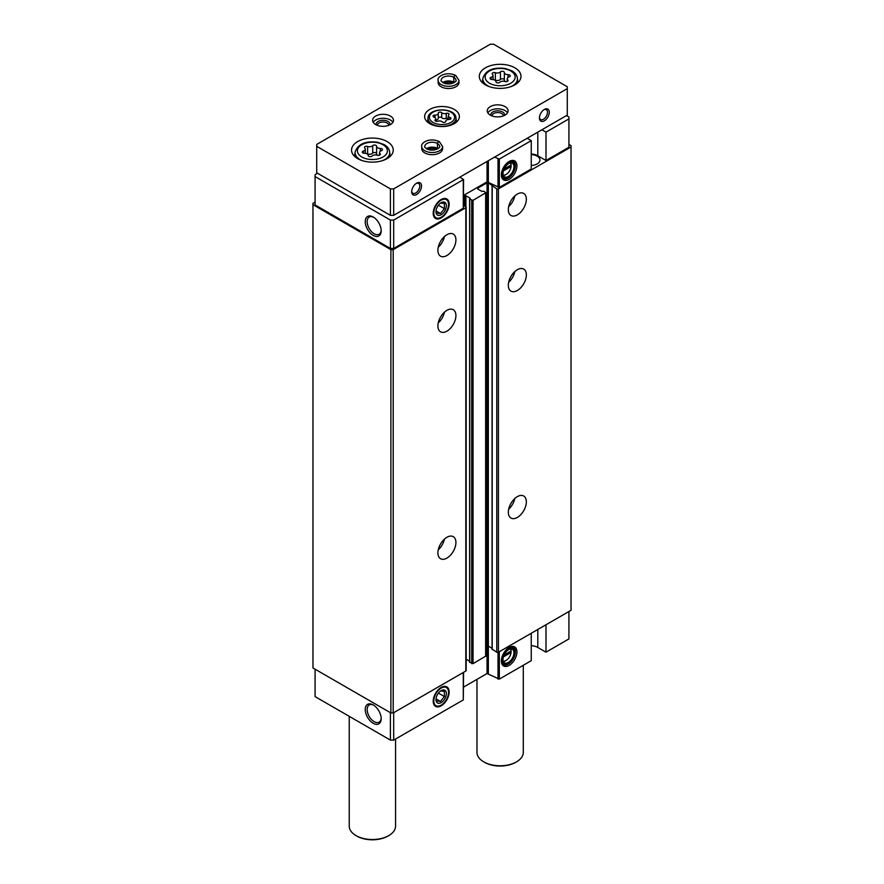 <?xml version="1.0" encoding="UTF-8"?>
<svg xmlns="http://www.w3.org/2000/svg" width="884" height="884" viewBox="0 0 884 884"><rect width="100%" height="100%" fill="white"/><g stroke="black" fill="none" stroke-linecap="round" stroke-linejoin="round"><path stroke-width="1.33" d="M503.405 656.9L511.074 652.48L511.074 650.967A7.183 4.144 120 0 0 510.234 648.911M503.184 661.133A7.183 4.144 120 0 0 506.035 660.492A7.183 4.144 120 0 0 511.074 652.48M503.405 170.899L511.074 166.479L511.074 164.965A7.183 4.144 120 0 0 510.234 162.91M503.184 175.131A7.183 4.144 120 0 0 506.035 174.491A7.183 4.144 120 0 0 511.074 166.479M537.803 629.485L537.803 647.442L545.992 652.171L545.992 624.756M545.992 652.171L568.92 638.933L568.92 611.518M509.151 647.453A10.995 6.343 120 0 0 501.88 663.829A10.995 6.343 120 0 0 514.643 659.608A10.995 6.343 120 0 0 511.924 646.447A10.995 6.343 120 0 0 509.151 647.453M531.251 633.264L531.251 660.679L499.316 679.122L487.04 673.542L463.559 687.1M537.803 647.442A10.42 6.022 0 0 0 531.251 645.707M315.08 669.199L315.08 696.614L390.408 740.107L393.689 740.107L463.293 699.918L463.559 672.348M568.92 118.898L568.92 147.263L545.992 160.501L545.992 132.136L568.92 118.898L568.92 117.008L566.467 115.583M492.2 649.199L496.786 652.226A1.16 0.674 0 0 0 498.421 652.226L571.042 610.291L571.042 145.65L568.92 144.423M485.913 646.768L488.344 646.127L492.057 648.27M469.758 662.149L473.039 663.663L485.913 656.005L485.913 192.69L483.681 191.176L481.957 191.419L477.703 188.955L477.703 188.204L477.703 188.955M466.166 659.221L469.625 661.221M315.08 202.105L312.958 203.32L312.958 667.972L390.894 712.968L393.203 712.968L465.824 671.033A1.16 0.674 0 0 0 466.166 670.569L466.166 207.254A1.16 0.674 0 0 0 465.824 206.779L463.559 205.475M312.958 204.657L390.894 249.653L393.203 249.653L465.824 207.729A1.16 0.674 0 0 0 466.166 207.254M390.894 712.968L390.894 249.653M393.203 712.968L393.203 249.653M446.917 558.091A12.741 7.359 -60 0 1 440.541 558.721A12.741 7.359 -60 0 1 440.541 544.014A12.741 7.359 -60 0 1 453.282 536.665A12.741 7.359 -60 0 1 455.238 546.865A12.741 7.359 -60 0 1 446.917 558.091M446.917 331.168A12.741 7.359 -60 0 1 440.541 331.798A12.741 7.359 -60 0 1 440.541 317.091A12.741 7.359 -60 0 1 453.282 309.731A12.741 7.359 -60 0 1 455.238 319.942A12.741 7.359 -60 0 1 446.917 331.168M446.917 255.52A12.741 7.359 -60 0 1 440.541 256.15A12.741 7.359 -60 0 1 440.541 241.442A12.741 7.359 -60 0 1 453.282 234.094A12.741 7.359 -60 0 1 455.238 244.304A12.741 7.359 -60 0 1 446.917 255.52M463.559 196.37L465.912 195.762L470.166 198.226L469.758 199.22L473.039 200.348L485.913 192.69M477.703 188.204L487.04 182.811L488.344 182.811L496.786 188.911A1.16 0.674 0 0 0 498.421 188.911L571.042 146.987M517.339 517.438A12.741 7.359 -60 0 1 510.963 518.068A12.741 7.359 -60 0 1 510.963 503.361A12.741 7.359 -60 0 1 523.704 496.001A12.741 7.359 -60 0 1 525.66 506.212A12.741 7.359 -60 0 1 517.339 517.438M517.339 290.504A12.741 7.359 -60 0 1 510.963 291.145A12.741 7.359 -60 0 1 510.963 276.427A12.741 7.359 -60 0 1 523.704 269.079A12.741 7.359 -60 0 1 525.66 279.289A12.741 7.359 -60 0 1 517.339 290.504M517.339 214.867A12.741 7.359 -60 0 1 510.963 215.497A12.741 7.359 -60 0 1 510.963 200.79A12.741 7.359 -60 0 1 523.704 193.43A12.741 7.359 -60 0 1 525.66 203.64A12.741 7.359 -60 0 1 517.339 214.867M531.251 165.485A9.492 5.481 0 0 0 539.936 160.026A9.492 5.481 0 0 0 531.251 154.567M545.992 160.501L537.803 155.772A10.42 6.022 0 0 0 531.251 154.026M463.559 195.419L487.04 181.872L499.316 187.441L531.251 169.01L531.251 140.644L499.316 159.076L494.565 157.098M317.533 173.264L315.08 174.678L315.08 204.933L390.408 248.437L393.689 248.437L463.293 208.248L463.559 179.507L459.846 177.143M373.214 723.3A11.26 6.508 -120 0 0 381.181 718.703A11.26 6.508 -120 0 0 373.214 704.913A11.26 6.508 -120 0 0 365.247 709.509A11.26 6.508 -120 0 0 373.214 723.3M390.408 712.692L390.408 740.107M393.689 712.692L393.689 740.107M441.182 687.421L441.182 687.421A11.26 6.508 120 0 0 433.215 701.211A11.26 6.508 120 0 0 441.182 705.808A11.26 6.508 120 0 0 449.149 692.017A11.26 6.508 120 0 0 441.182 687.421M373.214 235.409A11.26 6.508 -120 0 0 381.181 230.812A11.26 6.508 -120 0 0 373.214 217.011A11.26 6.508 -120 0 0 365.247 221.619A11.26 6.508 -120 0 0 373.214 235.409M315.08 176.568L390.408 220.072L393.689 220.072L463.559 179.507M390.408 248.437L390.408 220.072M393.689 248.437L393.689 220.072M441.182 199.519L441.182 199.519A11.26 6.508 120 0 0 433.215 213.32A11.26 6.508 120 0 0 441.182 217.917A11.26 6.508 120 0 0 449.149 204.127A11.26 6.508 120 0 0 441.182 199.519M509.151 161.452A10.995 6.343 120 0 0 501.88 177.828A10.995 6.343 120 0 0 514.643 173.595A10.995 6.343 120 0 0 511.924 160.446A10.995 6.343 120 0 0 509.151 161.452M545.992 132.136L541.903 129.771M527.162 138.28L531.251 140.644M444.442 236.547A12.741 7.359 -60 0 1 438.254 247.266M514.853 195.894A12.741 7.359 -60 0 1 508.676 206.602M444.442 312.196A12.741 7.359 -60 0 1 438.254 322.903M514.853 271.543A12.741 7.359 -60 0 1 508.676 282.25M444.442 539.118A12.741 7.359 -60 0 1 438.254 549.837M514.853 498.466A12.741 7.359 -60 0 1 508.676 509.173M511.074 164.965L504.134 168.977M511.107 165.253A7.879 4.542 120 0 0 511.107 165.131A7.879 4.542 120 0 0 510.643 162.811A7.879 4.542 120 0 1 512.333 163.175A7.879 4.542 120 0 1 512.333 172.269A7.879 4.542 120 0 1 504.455 176.811A7.879 4.542 120 0 1 503.294 175.518A7.879 4.542 120 0 0 505.537 174.778A7.879 4.542 120 0 0 505.792 174.623M503.902 169.485L510.455 165.695L511.074 166.059L511.074 164.546M508.819 163.529A8.221 4.752 120 0 0 503.383 175.772A8.221 4.752 120 0 0 512.93 172.612A8.221 4.752 120 0 0 510.897 162.767A8.221 4.752 120 0 0 508.819 163.529M508.819 163.054A8.796 5.083 120 0 0 502.598 173.828A8.796 5.083 120 0 0 508.819 177.419A8.796 5.083 120 0 0 515.041 166.645A8.796 5.083 120 0 0 508.819 163.054M515.041 166.457A9.26 5.348 120 0 0 515.041 166.269A9.26 5.348 120 0 0 513.118 162.026A9.26 5.348 120 0 0 508.488 162.479A9.26 5.348 120 0 0 502.443 170.645A9.26 5.348 120 0 0 503.858 178.071A9.26 5.348 120 0 0 508.488 177.618A9.26 5.348 120 0 0 508.654 177.518M501.526 176.579A9.26 5.348 120 0 0 502.222 177.132L503.858 178.071M513.118 162.026L511.482 161.076A9.26 5.348 120 0 0 510.654 160.744M502.455 178.237A10.188 5.879 120 0 0 504.444 178.336M513.648 162.402A10.188 5.879 120 0 0 512.565 160.733M501.681 177.231A10.188 5.879 120 0 0 503.062 178.69A10.188 5.879 120 0 0 513.261 172.8A10.188 5.879 120 0 0 513.261 161.032A10.188 5.879 120 0 0 511.306 160.556M511.074 650.967L504.134 654.978M503.902 655.486L510.455 651.707L511.074 652.061L511.074 650.547M511.107 651.254A7.879 4.542 120 0 0 511.107 651.132A7.879 4.542 120 0 0 510.643 648.812A7.879 4.542 120 0 1 512.333 649.176A7.879 4.542 120 0 1 512.333 658.271A7.879 4.542 120 0 1 504.455 662.812A7.879 4.542 120 0 1 503.294 661.519A7.879 4.542 120 0 0 505.537 660.779A7.879 4.542 120 0 0 505.792 660.624M508.819 649.53A8.221 4.752 120 0 0 503.383 661.773A8.221 4.752 120 0 0 512.93 658.613A8.221 4.752 120 0 0 510.897 648.768A8.221 4.752 120 0 0 508.819 649.53M508.819 649.055A8.796 5.083 120 0 0 502.598 659.829A8.796 5.083 120 0 0 508.819 663.431A8.796 5.083 120 0 0 515.041 652.646A8.796 5.083 120 0 0 508.819 649.055M515.041 652.458A9.26 5.348 120 0 0 515.041 652.27A9.26 5.348 120 0 0 513.118 648.027A9.26 5.348 120 0 0 508.488 648.491A9.26 5.348 120 0 0 502.443 656.646A9.26 5.348 120 0 0 503.858 664.072A9.26 5.348 120 0 0 508.488 663.619A9.26 5.348 120 0 0 508.654 663.519M501.526 662.58A9.26 5.348 120 0 0 502.222 663.133L503.858 664.072M513.118 648.027L511.482 647.088A9.26 5.348 120 0 0 510.654 646.756M502.455 664.238A10.188 5.879 120 0 0 504.444 664.337M513.648 648.403A10.188 5.879 120 0 0 512.565 646.734M501.681 663.232A10.188 5.879 120 0 0 503.062 664.691A10.188 5.879 120 0 0 513.261 658.801A10.188 5.879 120 0 0 513.261 647.033A10.188 5.879 120 0 0 511.306 646.558M373.711 217.32A9.923 5.724 -120 0 0 369.214 217.077A9.923 5.724 -120 0 0 367.689 225.022A9.923 5.724 -120 0 0 374.164 233.763A9.923 5.724 -120 0 0 379.126 234.249A9.923 5.724 -120 0 0 381.17 230.238M373.711 705.211A9.923 5.724 -120 0 0 369.214 704.968A9.923 5.724 -120 0 0 367.689 712.913A9.923 5.724 -120 0 0 374.164 721.653A9.923 5.724 -120 0 0 379.126 722.151A9.923 5.724 -120 0 0 381.17 718.128M434.939 115.13A1.845 1.061 0 0 0 433.049 116.191A1.845 1.061 0 0 0 434.011 117.119A3.227 1.856 0 0 1 435.702 118.765A3.227 1.856 0 0 1 435.226 119.738A1.845 1.061 0 0 0 434.95 120.29A1.845 1.061 0 0 0 435.889 121.219A1.845 1.061 0 0 0 437.757 121.196A3.227 1.856 0 0 1 442.287 121.904A1.845 1.061 0 0 0 444.354 122.423A1.845 1.061 0 0 0 445.746 121.395A1.845 1.061 0 0 0 445.746 121.362A3.227 1.856 0 0 1 445.746 121.307A3.227 1.856 0 0 1 449.061 119.45A1.845 1.061 0 0 0 450.951 118.39A1.845 1.061 0 0 0 449.989 117.45A3.227 1.856 0 0 1 448.298 115.815A3.227 1.856 0 0 1 448.774 114.843A1.845 1.061 0 0 0 449.05 114.279A1.845 1.061 0 0 0 448.111 113.351A1.845 1.061 0 0 0 446.243 113.373A3.227 1.856 0 0 1 441.713 112.677A1.845 1.061 0 0 0 439.646 112.146A1.845 1.061 0 0 0 438.254 113.185A1.845 1.061 0 0 0 438.254 113.207A3.227 1.856 0 0 1 438.254 113.263A3.227 1.856 0 0 1 434.939 115.13L434.939 117.561M376.617 146.269A2.077 1.193 0 0 0 376.617 146.236A2.077 1.193 0 0 0 375.048 145.075A2.077 1.193 0 0 0 372.716 145.661A3.624 2.099 0 0 1 367.622 146.446A2.077 1.193 0 0 0 365.523 146.424A2.077 1.193 0 0 0 364.462 147.473A2.077 1.193 0 0 0 364.772 148.092A3.624 2.099 0 0 1 365.313 149.197A3.624 2.099 0 0 1 363.401 151.042A2.077 1.193 0 0 0 362.318 152.092A2.077 1.193 0 0 0 364.451 153.286A3.624 2.099 0 0 1 368.186 155.385A3.624 2.099 0 0 1 368.175 155.44A2.077 1.193 0 0 0 368.175 155.473A2.077 1.193 0 0 0 369.744 156.634A2.077 1.193 0 0 0 372.076 156.048A3.624 2.099 0 0 1 377.17 155.252A2.077 1.193 0 0 0 379.269 155.286A2.077 1.193 0 0 0 380.33 154.236A2.077 1.193 0 0 0 380.021 153.606A3.624 2.099 0 0 1 379.49 152.512A3.624 2.099 0 0 1 381.391 150.667A2.077 1.193 0 0 0 382.485 149.617A2.077 1.193 0 0 0 380.352 148.424A3.624 2.099 0 0 1 376.617 146.324A3.624 2.099 0 0 1 376.617 146.269M504.355 72.51A2.077 1.193 0 0 0 504.355 72.477A2.077 1.193 0 0 0 502.797 71.317A2.077 1.193 0 0 0 500.454 71.913A3.624 2.099 0 0 1 495.36 72.698A2.077 1.193 0 0 0 493.261 72.676A2.077 1.193 0 0 0 492.2 73.715A2.077 1.193 0 0 0 492.51 74.344A3.624 2.099 0 0 1 493.051 75.449A3.624 2.099 0 0 1 491.15 77.295A2.077 1.193 0 0 0 490.056 78.345A2.077 1.193 0 0 0 492.189 79.538A3.624 2.099 0 0 1 495.924 81.637A3.624 2.099 0 0 1 495.924 81.693A2.077 1.193 0 0 0 495.924 81.726A2.077 1.193 0 0 0 497.482 82.886A2.077 1.193 0 0 0 499.814 82.3A3.624 2.099 0 0 1 504.919 81.505A2.077 1.193 0 0 0 507.007 81.538A2.077 1.193 0 0 0 508.079 80.488A2.077 1.193 0 0 0 507.77 79.858A3.624 2.099 0 0 1 507.228 78.764A3.624 2.099 0 0 1 509.129 76.919A2.077 1.193 0 0 0 510.223 75.869A2.077 1.193 0 0 0 508.09 74.665A3.624 2.099 0 0 1 504.355 72.576A3.624 2.099 0 0 1 504.355 72.51M567.285 86.754L493.592 44.2L490.311 44.2L316.715 144.423L316.715 146.313L390.408 188.867L393.689 188.867L567.285 88.643L567.285 86.754M390.408 188.867L390.408 215.342L316.715 172.789L316.715 146.313M390.408 215.342L393.689 215.342L393.689 188.867M411.701 191.695A6.95 4.011 -60 0 1 416.618 183.187A6.95 4.011 -60 0 1 421.524 186.027A6.95 4.011 -60 0 1 416.618 194.535A6.95 4.011 -60 0 1 411.701 191.695M539.439 117.948A6.95 4.011 -60 0 1 544.356 109.439A6.95 4.011 -60 0 1 549.273 112.279A6.95 4.011 -60 0 1 544.356 120.788A6.95 4.011 -60 0 1 539.439 117.948M393.689 215.342L567.285 115.119L567.285 88.643M429.712 123.627A17.371 10.033 0 0 0 448.652 125.793A17.371 10.033 0 0 0 459.371 116.533A17.371 10.033 0 0 0 442 106.5A17.371 10.033 0 0 0 424.629 116.533A17.371 10.033 0 0 0 429.712 123.627M357.655 158.612A20.84 12.033 0 0 0 380.374 161.22A20.84 12.033 0 0 0 393.247 150.103A20.84 12.033 0 0 0 372.396 138.059A20.84 12.033 0 0 0 351.556 150.103A20.84 12.033 0 0 0 357.655 158.612M485.404 84.853A20.84 12.033 0 0 0 508.112 87.461A20.84 12.033 0 0 0 520.985 76.344A20.84 12.033 0 0 0 500.134 64.311A20.84 12.033 0 0 0 479.294 76.344A20.84 12.033 0 0 0 485.404 84.853M442.597 146.501A10.42 6.022 0 0 1 432.177 152.523A10.42 6.022 0 0 1 421.756 146.501L421.756 148.678A10.42 6.022 0 0 0 424.806 152.932A10.42 6.022 0 0 0 436.166 154.236A10.42 6.022 0 0 0 442.597 148.678L442.597 146.501L439.315 141.606M490.311 115.119A10.42 6.022 0 0 0 501.67 116.423A10.42 6.022 0 0 0 508.101 110.854A10.42 6.022 0 0 0 497.681 104.842A10.42 6.022 0 0 0 487.261 110.854A10.42 6.022 0 0 0 490.311 115.119M375.678 124.567A10.42 6.022 0 0 0 387.026 125.871A10.42 6.022 0 0 0 393.468 120.312A10.42 6.022 0 0 0 383.048 114.301A10.42 6.022 0 0 0 372.617 120.312A10.42 6.022 0 0 0 375.678 124.567M458.973 80.322A10.42 6.022 0 0 1 448.553 86.334A10.42 6.022 0 0 1 438.132 80.322L438.132 82.488A10.42 6.022 0 0 0 441.182 86.754A10.42 6.022 0 0 0 452.542 88.057A10.42 6.022 0 0 0 458.973 82.488L458.973 80.322L455.691 75.427M523.295 665.276L523.295 752.406A23.161 13.37 180 0 1 516.51 761.853A23.161 13.37 180 0 1 483.758 761.853A23.161 13.37 180 0 1 476.973 752.406L476.973 679.354M516.51 761.853L515.692 762.328A22.001 12.707 180 0 1 484.576 762.328L483.758 761.853M395.557 739.024L395.557 826.153A23.161 13.37 180 0 1 388.772 835.601A23.161 13.37 180 0 1 356.02 835.601A23.161 13.37 180 0 1 349.235 826.153L349.235 716.338M388.772 835.601L387.954 836.076A22.001 12.707 180 0 1 356.838 836.076L356.02 835.601M452.752 83.273A6.95 4.011 0 0 0 444.343 83.273M388.739 125.351A5.691 3.293 0 0 0 388.739 125.307A5.691 3.293 0 0 0 383.048 122.025A5.691 3.293 0 0 0 377.346 125.307A5.691 3.293 0 0 0 377.346 125.351M389.921 124.832A6.95 4.011 0 0 0 383.048 120.279A6.95 4.011 0 0 0 376.164 124.832M392.883 122.301A10.42 6.022 0 0 0 383.048 118.268A10.42 6.022 0 0 0 373.203 122.301M503.372 115.903A5.691 3.293 0 0 0 503.372 115.859A5.691 3.293 0 0 0 497.681 112.566A5.691 3.293 0 0 0 491.99 115.859A5.691 3.293 0 0 0 491.99 115.903M504.565 115.373A6.95 4.011 0 0 0 497.681 110.82A6.95 4.011 0 0 0 490.797 115.373M507.515 112.843A10.42 6.022 0 0 0 497.681 108.809A10.42 6.022 0 0 0 487.846 112.843M436.376 149.462A6.95 4.011 0 0 0 427.966 149.462M543.892 109.738A5.691 3.293 -60 0 1 546.312 109.671A5.691 3.293 -60 0 1 546.312 116.246A5.691 3.293 -60 0 1 540.621 119.528A5.691 3.293 -60 0 1 539.461 117.395M416.154 183.485A5.691 3.293 -60 0 1 418.574 183.419A5.691 3.293 -60 0 1 418.574 189.994A5.691 3.293 -60 0 1 412.883 193.287A5.691 3.293 -60 0 1 411.723 191.154M504.355 72.632L504.355 80.013A3.624 2.099 0 0 0 504.355 80.068A3.624 2.099 0 0 0 505.626 81.671M504.355 79.925A2.077 1.193 0 0 0 502.742 78.809A2.077 1.193 0 0 0 500.454 79.405A3.624 2.099 0 0 1 495.36 80.201A2.077 1.193 0 0 0 494.653 80.035M376.617 146.39L376.617 153.761A3.624 2.099 0 0 0 376.617 153.827A3.624 2.099 0 0 0 377.888 155.418M376.617 153.672A2.077 1.193 0 0 0 375.004 152.556A2.077 1.193 0 0 0 372.716 153.164A3.624 2.099 0 0 1 367.622 153.949A2.077 1.193 0 0 0 366.904 153.794M435.702 120.08A3.227 1.856 0 0 0 438.254 118.257A3.227 1.856 0 0 0 438.254 118.202L438.254 113.318M448.298 118.412A1.845 1.061 0 0 0 446.243 118.368A3.227 1.856 0 0 1 441.713 117.671A1.845 1.061 0 0 0 439.691 117.141A1.845 1.061 0 0 0 438.254 118.124M454.299 82.532A7.415 4.276 0 0 0 453.812 82.223L453.812 77.306C454.542 75.317 455.282 74.93 456.011 76.112M442.796 82.532A7.415 4.276 0 0 1 453.779 82.201L453.779 77.284C454.464 75.273 455.138 74.853 455.835 76.013M437.923 148.722A7.415 4.276 0 0 0 437.425 148.401L437.425 143.484C438.077 141.462 438.762 141.042 439.447 142.202M426.419 148.722A7.415 4.276 0 0 1 437.403 148.39L437.403 143.473A7.415 4.276 0 0 0 429.326 142.556A7.415 4.276 0 0 0 424.762 146.501C424.198 146.932 425.237 147.904 427.856 149.418C435.027 152.015 441.193 146.899 439.58 146.501A7.415 4.276 0 0 0 437.425 143.484C438.166 141.506 438.895 141.108 439.635 142.302M440.486 203.121L444.387 203.464L444.387 208.668L440.486 213.519L436.586 213.166M441.182 214.724A7.348 4.243 -60 0 1 435.978 211.718A7.348 4.243 -60 0 1 441.182 202.712A7.348 4.243 -60 0 1 446.376 205.718A7.348 4.243 -60 0 1 441.182 214.724M433.801 212.978A10.442 6.033 -60 0 1 441.182 200.193A10.442 6.033 -60 0 1 448.564 204.458A10.442 6.033 -60 0 1 441.182 217.243A10.442 6.033 -60 0 1 433.801 212.978M444.387 208.668L438.53 205.287L437.58 206.469M440.486 213.519L436.033 210.945M440.486 691.012L444.387 691.365L444.387 696.559L440.486 701.41L436.586 701.067M441.182 702.614A7.348 4.243 -60 0 1 435.978 699.62A7.348 4.243 -60 0 1 441.182 690.614A7.348 4.243 -60 0 1 446.376 693.609A7.348 4.243 -60 0 1 441.182 702.614M433.801 700.879A10.442 6.033 -60 0 1 441.182 688.084A10.442 6.033 -60 0 1 448.564 692.349A10.442 6.033 -60 0 1 441.182 705.145A10.442 6.033 -60 0 1 433.801 700.879M444.387 696.559L438.53 693.178L437.58 694.36M440.486 701.41L436.033 698.835M499.316 651.707L499.316 679.122M465.824 671.033L465.824 207.729M464.597 206.071L464.597 195.762M465.912 206.834L465.912 195.762M469.758 662.525L469.758 199.22M471.724 663.663L471.724 200.348M473.039 663.663L473.039 200.348M485.647 656.381L485.647 193.077M487.04 673.542L487.04 182.811M488.344 673.542L488.344 182.811M492.2 649.574L492.2 186.27M496.786 652.226L496.786 188.911M498.421 652.226L498.421 188.911M463.293 672.503L463.293 699.918M498.012 652.37L498.012 679.122M463.293 208.248L463.293 179.883M487.04 181.872L487.04 161.44M488.344 181.872L488.344 160.689M498.012 187.441L498.012 159.076M499.316 187.441L499.316 159.076M537.803 155.772L537.803 132.136M433.083 122.434A12.608 7.282 0 0 0 454.177 119.174A12.608 7.282 0 0 0 438.74 110.257A12.608 7.282 0 0 0 433.083 122.434M361.788 156.976A15.006 8.663 0 0 0 386.894 153.098A15.006 8.663 0 0 0 368.517 142.49A15.006 8.663 0 0 0 361.788 156.976M489.526 83.229A15.006 8.663 0 0 0 514.632 79.35A15.006 8.663 0 0 0 496.256 68.731A15.006 8.663 0 0 0 489.526 83.229M510.974 86.632A17.315 10 0 0 0 517.416 78.212C516.952 75.118 515.085 72.643 511.803 70.797L505.305 68.499C493.206 66.985 485.725 70.223 482.852 78.212A17.315 10 0 0 0 487.891 85.903A17.315 10 0 0 0 489.305 86.632M383.225 160.38A17.315 10 0 0 0 389.678 151.96C389.214 148.866 387.347 146.401 384.065 144.556L377.567 142.247C365.468 140.733 357.987 143.97 355.114 151.96A17.315 10 0 0 0 360.153 159.65A17.315 10 0 0 0 361.567 160.38M508.09 77.405L508.09 74.665M507.77 81.118L507.77 79.858M491.15 79.394L491.15 77.295M495.36 80.201L495.36 72.698M500.454 79.405L500.454 71.913M380.352 151.153L380.352 148.424M380.021 154.866L380.021 153.606M363.401 153.142L363.401 151.042M367.622 153.949L367.622 146.446M372.716 153.164L372.716 145.661M432.11 124.036A13.989 8.078 0 0 0 447.746 125.683A13.989 8.078 0 0 0 455.967 117.826C455.393 107.284 428.607 107.284 428.033 117.826A13.989 8.078 0 0 0 432.11 124.036M441.713 117.671L441.713 112.677M446.243 118.368L446.243 113.373M449.989 119.329L449.989 117.45M435.226 120.854L435.226 119.738M453.779 77.284A7.415 4.276 0 0 0 445.702 76.367A7.415 4.276 0 0 0 441.138 80.322C440.575 80.742 441.613 81.715 444.232 83.229C451.404 85.825 457.569 80.709 455.967 80.322A7.415 4.276 0 0 0 453.812 77.306M469.625 662.337L469.625 199.033M492.057 649.386L492.057 186.071M482.852 78.212L482.377 82.654M517.416 78.212L517.891 82.654M355.114 151.96L354.639 156.402M389.678 151.96L390.153 156.402M504.355 80.068L504.355 72.576M507.228 81.45L507.228 78.764M493.051 79.582L493.051 75.449M376.617 153.827L376.617 146.324M379.49 155.208L379.49 152.512M365.313 153.33L365.313 149.197M428.033 117.826L427.58 122.125M455.967 117.826L456.42 122.125M438.254 118.257L438.254 113.263M448.298 119.495L448.298 115.815M435.702 121.152L435.702 118.765M453.879 82.776L448.508 81.593L443.216 82.776M438.132 80.322C436.707 77.173 445.304 70.808 455.525 75.328M437.503 148.965L432.132 147.783L426.839 148.965M421.756 146.501C420.331 143.352 428.928 136.998 439.149 141.517"/></g></svg>
